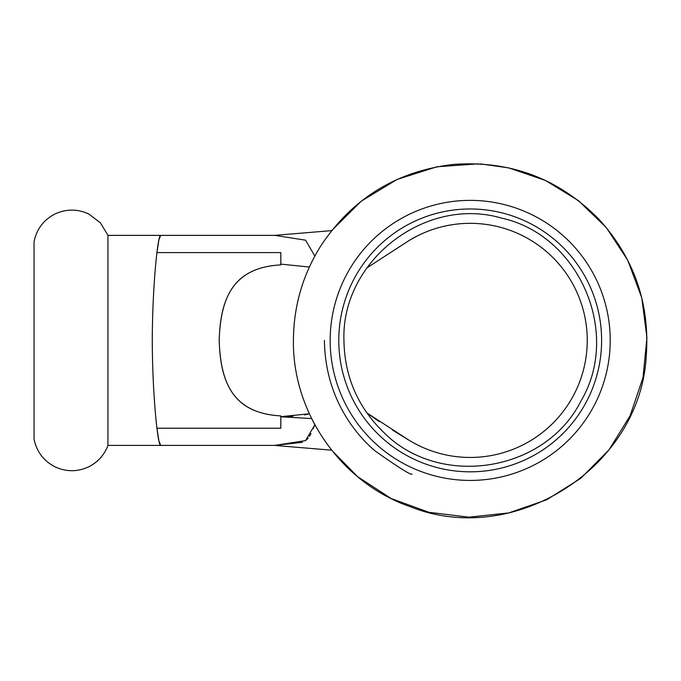 <?xml version="1.0" encoding="UTF-8"?>
<svg xmlns="http://www.w3.org/2000/svg" width="681" height="681" viewBox="0 0 681 681"><rect width="100%" height="100%" fill="white"/><g stroke="black" fill="none" stroke-linecap="round" stroke-linejoin="round"><path stroke-width="1.02" d="M280.819 415.912L280.819 428.204L156.945 428.204L158.92 441.024L160.716 445.417L107.938 445.417L107.938 235.379L160.716 235.379L158.92 239.78L156.945 252.6L280.819 252.6L280.819 264.883C233.523 267.42 220.125 297.674 219.197 341.232C220.857 384.407 233.898 413.265 280.819 415.912C233.523 413.384 220.125 383.122 219.197 339.564C220.857 296.397 233.898 267.539 280.819 264.883L280.819 264.117L309.361 267.029L280.844 264.117M107.938 445.417C104.346 454.917 98.038 461.99 89.024 466.655C77.753 471.976 66.44 472.052 55.093 466.868C43.652 460.969 36.638 451.716 34.05 439.109L34.05 241.695C36.638 229.088 43.652 219.835 55.093 213.936C66.44 208.752 77.753 208.82 89.024 214.149L100.516 222.951L107.938 235.379M470.196 200.376A140.022 140.022 0 0 0 330.166 340.398A140.022 140.022 0 0 0 470.196 480.428A140.022 140.022 0 0 0 610.219 340.398A140.022 140.022 0 0 0 470.196 200.376M470.196 208.982A131.416 131.416 0 0 0 338.78 340.398A131.416 131.416 0 0 0 470.196 471.822A131.416 131.416 0 0 0 601.612 340.398A131.416 131.416 0 0 0 470.196 208.982M280.844 416.678L309.361 413.776L304.526 414.908M423.19 233.183L421.454 233.958M417.64 235.788L411.75 238.963M379.368 421.658L366.795 412.848L408.94 440.164A117.072 117.072 0 0 0 559.195 264.347A117.072 117.072 0 0 0 408.94 240.631L366.795 267.956L408.872 240.674M414.15 443.186L418.313 445.348M280.819 416.781L311.643 418.577L314.852 424.765L305.548 440.633L274.545 445.417L331.638 450.184L357.508 476.606L391.183 498.535L428.928 512.291L468.809 517.177L508.758 512.921L546.715 499.76L580.723 478.36L609.018 449.843L630.146 415.665L643.009 377.606L646.95 337.623L641.757 297.784L627.703 260.142L606.405 227.718L578.544 200.716L545.464 180.448L508.758 167.884L480.777 163.942M293.136 416.21L284.028 416.619M408.881 440.13L392.511 430.069M411.162 239.303L415.768 236.75M421.428 233.975L422.918 233.302M416.474 444.421L414.039 443.127M302.441 442.318L274.886 445.417L160.716 445.417C157.932 446.838 152.45 396.487 152.272 340.398C152.45 284.309 157.932 233.975 160.716 235.379L274.886 235.379L305.548 240.172L314.843 256.039L311.643 262.228M314.801 424.884L313.277 428.63M311.03 433.559L309.472 436.359M308.135 438.215L306.493 439.9M324.428 341.062L324.428 340.415C325.05 398.07 356.035 435.176 375.657 451.35C399.321 467.992 411.435 475.559 412.005 474.044L411.911 474.01M478.675 163.823L436.947 166.777L397.083 179.452L361.313 201.133L331.638 230.621L274.545 235.379M293.417 340.398C293.613 306.22 302.781 274.647 320.938 245.679C352.613 198.145 396.827 171.059 453.555 164.41C510.537 160.307 559.033 178.635 599.059 219.393C634.479 258.525 650.193 304.407 646.184 357.04C639.68 468.128 513.602 548.137 410.311 506.724C341.504 483.025 292.404 413.171 293.417 340.398M343.939 340.398C341.104 260.976 425.37 195.617 501.591 218.116C579.225 235.115 621.583 332.992 580.833 401.22C545.055 472.188 439.722 488.873 383.769 432.435C357.814 407.247 344.535 376.567 343.939 340.398M411.733 238.971L414.423 237.473M411.145 239.312L413.929 237.737"/></g></svg>
